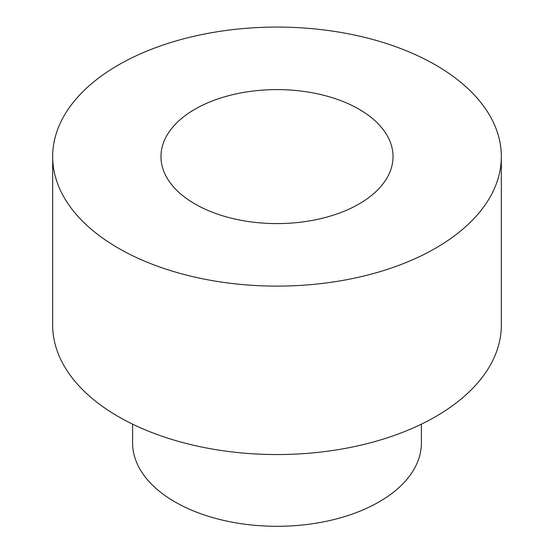 <?xml version="1.0" encoding="UTF-8"?>
<svg xmlns="http://www.w3.org/2000/svg" width="554" height="554" viewBox="0 0 554 554"><rect width="100%" height="100%" fill="white"/><g stroke="black" fill="none" stroke-linecap="round" stroke-linejoin="round"><path stroke-width="0.83" d="M194.953 203.969A116.035 66.992 0 0 0 321.403 218.491A116.035 66.992 0 0 0 393.035 156.595A116.035 66.992 0 0 0 277 89.603A116.035 66.992 0 0 0 160.965 156.595A116.035 66.992 0 0 0 194.953 203.969M435.631 65.012A224.335 129.518 180 0 1 501.335 156.595A224.335 129.518 180 0 1 277 286.113A224.335 129.518 180 0 1 52.665 156.595A224.335 129.518 180 0 1 191.151 36.938A224.335 129.518 180 0 1 435.631 65.012M501.335 156.595L501.335 325.032A224.335 129.518 180 0 1 277 454.55A224.335 129.518 180 0 1 52.665 325.032L52.665 156.595M421.4 424.149L421.4 442.93A144.4 83.37 180 0 1 277 526.3A144.4 83.37 180 0 1 132.6 442.93L132.6 424.149"/></g></svg>
